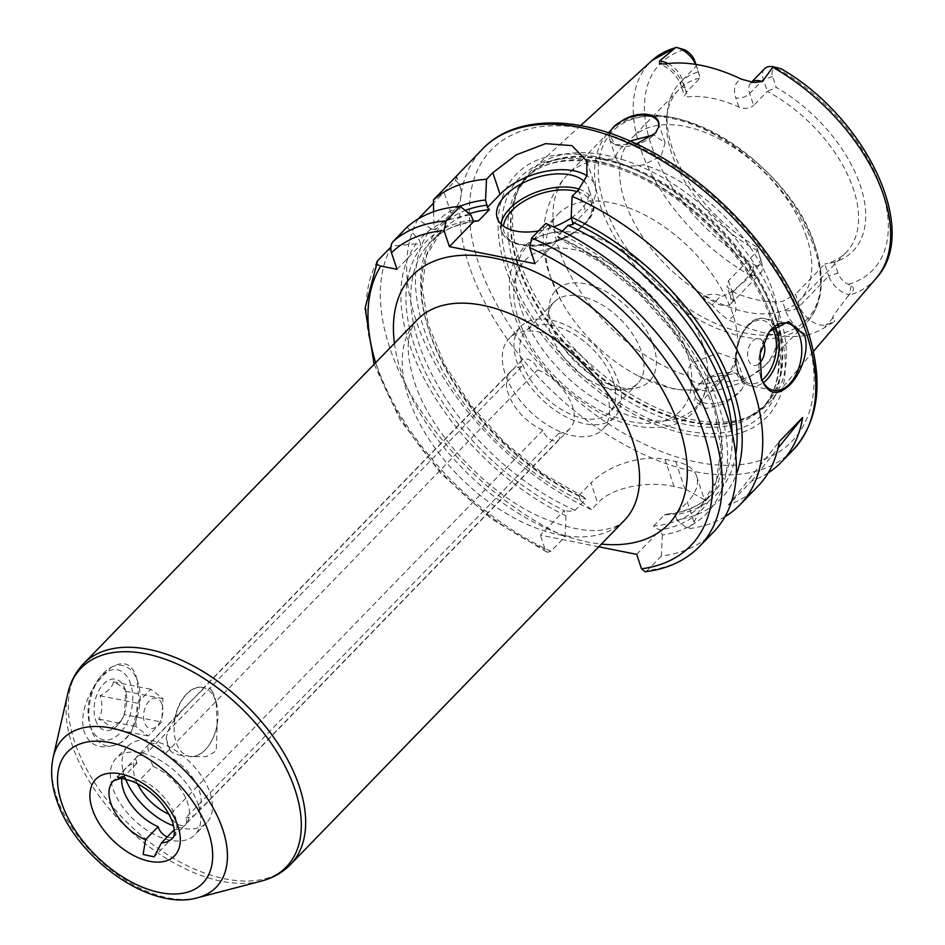 <?xml version="1.0" encoding="UTF-8"?>
<svg xmlns="http://www.w3.org/2000/svg" width="945" height="945" viewBox="0 0 945 945"><rect width="100%" height="100%" fill="white"/><g stroke="black" fill="none" stroke-linecap="round" stroke-linejoin="round"><path stroke-width="0.71" stroke-dasharray="4.72 3.54" d="M606.796 394.041A65.217 37.776 44.1 0 1 602.756 429.302A65.217 37.776 44.1 0 1 551.006 427.152A65.217 37.776 44.1 0 1 505.114 373.736A65.217 37.776 -135.9 0 1 509.154 338.475A65.217 37.776 -135.9 0 1 560.905 340.625A65.217 37.776 -135.9 0 1 606.796 394.041M520.837 326.427A65.217 37.776 -135.9 0 1 572.587 328.577A65.217 37.776 -135.9 0 1 618.479 381.993A65.217 37.776 44.1 0 1 614.451 417.253A65.217 37.776 44.1 0 1 562.688 415.103A65.217 37.776 44.1 0 1 516.809 361.687A65.217 37.776 -135.9 0 1 520.837 326.427L509.154 338.475M613.128 380.918A58.354 33.796 -135.9 0 0 572.068 333.124A58.354 33.796 -135.9 0 0 525.763 331.211A58.354 33.796 -135.9 0 0 522.16 362.762A58.354 33.796 44.1 0 0 563.208 410.555A58.354 33.796 44.1 0 0 609.525 412.469A58.354 33.796 44.1 0 0 613.128 380.918M624.491 389.659A58.354 33.796 44.1 0 0 637.84 383.292A58.354 33.796 44.1 0 0 641.454 351.729A58.354 33.796 -135.9 0 0 600.394 303.936A58.354 33.796 -135.9 0 0 554.089 302.022A58.354 33.796 -135.9 0 0 548.112 315.547A58.354 33.796 -135.9 0 0 550.474 333.573A58.354 33.796 44.1 0 0 624.491 389.659L634.603 388.241A65.217 37.776 44.1 0 1 551.88 325.553A65.217 37.776 -135.9 0 1 549.234 305.412A65.217 37.776 -135.9 0 1 596.33 287.008A65.217 37.776 -135.9 0 1 653.55 345.846A65.217 37.776 44.1 0 1 634.603 388.241M702.761 344.5A116.696 67.603 -135.9 0 0 560.113 231.797A116.696 67.603 -135.9 0 0 528.031 245.074A116.696 67.603 -135.9 0 0 520.813 308.188A116.696 67.603 44.1 0 0 602.934 403.763A116.696 67.603 44.1 0 0 695.544 407.614A116.696 67.603 44.1 0 0 707.84 375.141A116.696 67.603 44.1 0 0 702.761 344.5M557.928 214.267A116.696 67.603 -135.9 0 1 650.538 218.118A116.696 67.603 -135.9 0 1 732.659 313.705A116.696 67.603 44.1 0 1 725.429 376.807A116.696 67.603 44.1 0 1 638.466 376.039A116.696 67.603 44.1 0 1 561.318 301.171A116.696 67.603 44.1 0 1 550.711 277.381A116.696 67.603 -135.9 0 1 557.928 214.267L528.031 245.074M629.984 141.053L620.971 148.046C616.813 152.369 615.266 156.138 616.341 159.351C620.062 165.694 629.134 167.501 643.569 164.784L661.11 156.055L665.126 142.908L653.857 134.851M609.667 133.174A25.739 14.01 -18.4 0 0 609.513 138.844A25.739 14.01 -18.4 0 0 618.231 145.53A25.739 14.01 -18.4 0 0 654.011 134.722A25.739 14.01 161.6 0 0 655.369 133.198M609.513 138.844L616.341 159.351A137.297 79.534 -135.9 0 0 567.484 174.849A137.297 79.534 -135.9 0 0 558.991 249.09A137.297 79.534 44.1 0 0 688.456 376.134L695.13 396.203A25.739 14.01 -18.4 0 0 714.018 403.491A25.739 14.01 -18.4 0 0 739.628 392.08A25.739 14.01 161.6 0 0 741.766 389.529L744.14 384.52L736.025 373.452L708.726 377.457A25.739 14.01 161.6 0 1 735.269 373.263A25.739 14.01 161.6 0 1 743.987 379.949A25.739 14.01 161.6 0 1 744.14 384.52M688.456 376.134C686.968 371.668 688.279 367.203 692.39 362.738L718.554 352.957L737.218 359.632L732.529 370.747L715.684 381.567C701.757 385.82 692.685 384.013 688.456 376.134M708.726 377.457L702.182 381.626A25.739 14.01 161.6 0 0 699.489 384.072A25.739 14.01 -18.4 0 0 698.095 385.631A25.739 14.01 -18.4 0 0 695.13 396.203M702.182 381.626L697.942 385.82L694.433 401.188L706.21 408.523L725.689 403.444L741.766 389.529M807.018 335.345C814.649 332.853 820.579 330.23 824.831 327.478L834.163 321.725L826.568 324.655A19.774 11.458 44.1 0 1 799.505 306.156L795.525 294.202L782.59 301.443A116.696 67.603 -135.9 0 1 731.536 291.249L727 286.618L728.418 280.807L757.642 250.685L756.555 246.704L760.17 257.56A12.911 7.477 44.1 0 1 760.323 258.068A12.911 7.477 44.1 0 1 756.319 265.958L753.543 266.301C749.255 267.376 748.629 270.329 751.665 275.137L751.074 275.905C733.474 291.013 723.409 297.675 720.893 295.903L714.668 302.317A10.3 3.024 121.5 0 0 712.4 305.034C715.566 309.287 720.692 314.118 727.792 319.528A159.386 92.326 -135.9 0 0 807.018 335.345A30.063 17.423 44.1 0 1 785.626 310.586L782.59 301.443M876.31 278.09A156.338 90.566 44.1 0 1 848.657 295.383C836.089 311.484 830.797 319.103 832.793 318.241C835.321 317.307 835.77 318.465 834.163 321.725M779.082 313.386A166.273 96.319 44.1 0 1 771.108 400.751A166.273 96.319 44.1 0 1 753.85 414.335A166.273 96.319 44.1 0 1 623.877 389.895A166.273 96.319 44.1 0 1 519.856 261.635A166.273 96.319 -135.9 0 1 519.561 187.004A166.273 96.319 -135.9 0 1 532.614 169.332A166.273 96.319 -135.9 0 1 664.512 178.593A166.273 96.319 -135.9 0 1 779.082 313.386M728.418 280.807L732.399 292.761A19.774 11.458 44.1 0 1 731.17 303.451A19.774 11.458 44.1 0 1 714.668 302.317L703.907 295.726C711.514 293.659 717.172 293.718 720.893 295.903M703.907 295.726C702.56 297.451 705.395 300.557 712.4 305.034M785.626 310.586A10.3 5.611 -18.4 0 0 799.505 306.156L828.73 276.046A19.774 11.458 -135.9 0 0 849 294.781L849.248 294.627C854.115 290.942 854.776 288.001 851.244 285.803L848.362 284.339A12.911 7.477 44.1 0 1 837.979 273.093L828.73 276.046L824.749 264.08L795.525 294.202M848.657 295.383L849 294.781M837.979 273.093L834.364 262.237A120.665 69.895 -135.9 0 0 860.434 185.811A120.665 69.895 -135.9 0 0 776.188 87.353L772.573 76.498A12.911 7.477 44.1 0 1 776.424 68.099L780.334 68.347M675.864 47.297L681.132 48.632L675.864 47.297M764.552 68.749A19.774 11.458 -135.9 0 0 763.324 79.439L767.305 91.405L776.188 87.353M751.818 275.373A19.774 11.458 -135.9 0 0 760.394 273.341A19.774 11.458 -135.9 0 0 761.859 263.419A19.774 11.458 -135.9 0 0 761.623 262.651L757.642 250.685A116.696 67.603 44.1 0 1 671.505 152.889A116.696 67.603 44.1 0 1 666.78 116.837L667.43 110.978A120.665 69.895 -135.9 0 1 698.379 71.82L695.91 64.414M667.43 110.978A120.665 69.895 -135.9 0 0 756.555 246.704M834.364 262.237L824.749 264.08A116.696 67.603 44.1 0 0 846.236 252.315A116.696 67.603 44.1 0 0 853.453 189.201A116.696 67.603 44.1 0 0 767.305 91.405L753.673 105.462L749.692 93.496A19.774 11.458 44.1 0 1 750.909 82.806A19.774 11.458 44.1 0 1 751.558 82.215M698.379 71.82L700.198 78.01L686.566 92.067L684.499 95.953L687.806 96.874A116.696 67.603 -135.9 0 1 738.86 107.057C744.743 109.254 749.68 108.722 753.673 105.462M636.41 143.959L615.03 144.715L608.415 132.761M666.78 116.837A116.696 67.603 44.1 0 1 678.723 89.775A116.696 67.603 44.1 0 1 700.198 78.01L696.217 66.044A19.774 11.458 -135.9 0 0 695.579 64.366M806.676 237.408A116.696 67.603 -135.9 0 0 724.555 141.833A116.696 67.603 -135.9 0 0 631.945 137.982A116.696 67.603 -135.9 0 0 624.728 201.096A116.696 67.603 44.1 0 0 706.848 296.671A116.696 67.603 44.1 0 0 799.458 300.522A116.696 67.603 44.1 0 0 806.676 237.408M777.652 322.682A174.435 101.044 -135.9 0 0 595.492 156.693A174.435 101.044 -135.9 0 0 505.705 268.392A174.435 101.044 44.1 0 0 687.865 434.381A174.435 101.044 44.1 0 0 777.652 322.682M418.139 218.957L418.115 218.98A216.24 125.26 -135.9 0 0 416.131 320.615A216.24 125.26 44.1 0 0 591.405 509.591L597.724 503.071L591.027 482.93A54.916 29.897 161.6 0 1 665.008 459.353L675.71 461.479A54.916 29.897 161.6 0 1 696.654 476.28A54.916 29.897 161.6 0 1 687.358 502.161L694.055 522.302L687.736 528.822L676.927 519.951A198.379 114.912 -135.9 0 0 736.261 474.603M433.601 211.727L433.909 224.957L435.468 229.647L451.108 213.535A54.916 29.897 -18.4 0 0 460.404 187.653A54.916 29.897 -18.4 0 0 455.608 180.341L433.471 203.151M455.608 180.341L456.636 176.337L454.639 177.778M760.713 376.547A34.327 20.825 -78.7 0 1 760.371 375.401A34.327 20.825 -78.7 0 1 769.053 331.908A34.327 20.825 -78.7 0 1 769.195 331.719M724.957 516.679A216.24 125.26 44.1 0 1 687.736 528.822M694.055 522.302L704.497 499.87L684.771 488.719A216.24 125.26 -135.9 0 1 674.068 486.58C651.719 480.958 613.258 485.813 597.724 503.071M768.191 472.878A216.24 125.26 -135.9 0 1 751.653 480.981L728.264 505.079A216.24 125.26 -135.9 0 0 757.902 486.285M459.849 206.388A198.379 114.912 -135.9 0 0 433.909 224.957M591.405 509.591L580.596 500.732A198.379 114.912 -135.9 0 1 430.873 228.725L418.115 218.98M598.752 546.789L540.375 535.142L564.236 510.536L565.984 515.781A198.379 114.912 44.1 0 1 416.261 243.786L420.856 244.708L419.296 240.018A198.379 114.912 -135.9 0 1 470.953 215.082M565.984 515.781L565.086 536.713L550.97 551.266L547.285 552.293L545.17 549.577L540.375 535.142M558.897 433.306A41.19 23.861 -135.9 0 0 569.929 428.64A41.19 23.861 -135.9 0 0 568.961 398.377A41.19 23.861 -135.9 0 0 537.764 369.779A10.3 5.965 -135.9 0 0 530.771 360.647A10.3 5.965 -135.9 0 0 522.065 359.998A10.3 5.965 -135.9 0 0 521.841 366.601A41.19 23.861 -135.9 0 0 510.808 371.267A41.19 23.861 -135.9 0 0 511.777 401.53A41.19 23.861 -135.9 0 0 542.962 430.117A10.3 5.965 -135.9 0 0 549.966 439.26A10.3 5.965 -135.9 0 0 558.66 439.909A10.3 5.965 -135.9 0 0 558.897 433.306L185.787 817.827A10.3 5.965 44.1 0 1 185.563 824.43A10.3 5.965 44.1 0 1 176.857 823.78A10.3 5.965 44.1 0 1 169.864 814.649A41.19 23.861 44.1 0 1 169.131 814.33M573.036 224.508L585.664 211.491A54.916 29.897 -18.4 0 0 594.96 185.61A54.916 29.897 -18.4 0 0 586.928 175.77M562.358 231.23L557.337 236.404L559.322 238.636L556.57 232.175L545.808 223.457M535.012 263.702L559.322 238.636L600.299 262.155L638.867 293.529L672.273 330.561L698.201 370.617L714.81 410.874L720.964 448.379L716.404 480.403L701.662 504.807A188.787 109.36 44.1 0 1 653.668 525.999C653.066 527.298 655.369 528.562 660.567 529.767L660.59 529.85A192.213 111.345 -135.9 0 0 713.097 402.393A192.213 111.345 -135.9 0 0 558.271 237.289M538.555 230.934A48.053 26.165 -18.4 0 0 553.534 226.918M571.418 217.834A48.053 26.165 -18.4 0 0 588.452 187.783A48.053 26.165 -18.4 0 0 584.518 181.629M580.596 500.732L578.848 495.475L583.774 497.011L585.746 499.255L575.021 510.3C573.485 511.375 569.882 511.458 564.236 510.536M556.57 232.175A198.379 114.912 44.1 0 1 717.905 403.361A198.379 114.912 44.1 0 1 662.303 535.012L660.59 529.85M407.118 227.048L419.296 240.018M662.303 535.012L661.405 555.943A216.24 125.26 -135.9 0 0 713.569 531.976M416.261 243.786L391.797 246.113A216.24 125.26 -135.9 0 0 565.086 536.713M661.405 555.943L647.29 570.496L645.022 571.749M391.797 246.113L390.876 247.058M396.983 269.301L420.856 244.708M430.873 228.725L435.468 229.647M676.927 519.951L675.179 514.706L687.358 502.161M653.668 525.999L664.394 514.954L666.863 514.186L675.179 514.706M578.848 495.475L591.027 482.93M636.694 554.361L660.567 529.767M174.305 829.864A41.19 23.861 -135.9 0 0 185.137 825.209A41.19 23.861 -135.9 0 0 184.157 794.946A41.19 23.861 -135.9 0 0 152.972 766.36L140.309 779.401A41.19 23.861 44.1 0 1 175.014 815.984A41.19 23.861 44.1 0 1 172.462 838.262L185.137 825.209M152.972 766.36A10.3 5.965 -135.9 0 0 145.979 757.228A10.3 5.965 -135.9 0 0 137.273 756.567A10.3 5.965 -135.9 0 0 137.037 763.17A41.19 23.861 -135.9 0 0 126.016 767.848A41.19 23.861 -135.9 0 0 121.728 778.16M137.037 763.17L123.641 776.908M537.764 369.779L164.654 754.311A41.19 23.861 44.1 0 1 195.851 782.897A41.19 23.861 44.1 0 1 196.82 813.161A41.19 23.861 44.1 0 1 185.787 817.827M542.962 430.117L169.864 814.649M137.368 783.511A41.19 23.861 44.1 0 1 137.698 755.799A41.19 23.861 44.1 0 1 148.731 751.121A10.3 5.965 44.1 0 1 148.967 744.518A10.3 5.965 44.1 0 1 157.661 745.18A10.3 5.965 44.1 0 1 164.654 754.311M521.841 366.601L148.731 751.121M170.206 750.602L166.237 738.683A41.19 24.995 101.3 0 0 167.832 745.038A41.19 24.995 101.3 0 0 170.206 750.602C173.372 754.004 178.806 755.669 186.508 755.61L189.012 756.378A35.178 21.345 -78.7 0 1 186.508 755.61M216.192 703.21A41.19 24.995 101.3 0 0 215.129 698.579A41.19 24.995 101.3 0 0 214.598 696.855A41.19 24.995 101.3 0 0 212.223 691.291L216.192 703.21L217.208 723.976L216.251 750.968L206.4 756.591L190.772 756.732M212.223 691.291C210.57 688.184 208.266 687.133 205.289 688.149L202.785 687.381A35.178 21.345 -78.7 0 1 205.289 688.149M166.237 738.683C166.733 733.19 169.521 726.882 174.589 719.783L183.436 708.667L204.545 687.736M132.69 781.42L140.309 779.401M198.379 805.069A54.916 31.811 44.1 0 1 194.989 834.766A54.916 31.811 44.1 0 1 151.401 832.958A54.916 31.811 44.1 0 1 112.762 787.976A54.916 31.811 -135.9 0 1 116.152 758.28A54.916 31.811 -135.9 0 1 159.74 760.087A54.916 31.811 -135.9 0 1 198.379 805.069M167.277 836.916A10.3 5.965 -135.9 0 0 173.868 836.479A10.3 5.965 -135.9 0 0 174.104 829.875M124.976 777.451A54.916 31.811 44.1 0 1 124.445 775.928A54.916 31.811 -135.9 0 1 127.847 746.231A54.916 31.811 -135.9 0 1 171.435 748.038A54.916 31.811 -135.9 0 1 210.073 793.02A54.916 31.811 44.1 0 1 206.671 822.717A54.916 31.811 44.1 0 1 173.656 825.859M132.583 728.134L139.376 702.537L136.612 677.813C132.324 663.969 124.185 660.319 112.195 666.851A40.93 24.83 -78.7 0 1 137.722 681.688A40.93 24.83 -78.7 0 1 138.254 683.4A40.93 24.83 -78.7 0 1 132.583 728.134L131.922 730.036C128.555 736.698 124.019 741.364 118.326 744.046L116.79 744.412A40.93 24.83 -78.7 0 1 91.252 729.575A40.93 24.83 -78.7 0 1 90.72 727.851A40.93 24.83 -78.7 0 1 96.402 683.129L111.049 667.3A41.19 24.995 101.3 0 0 101.198 675.84A41.19 24.995 101.3 0 0 97.465 681.298M96.402 683.129C84.318 701.403 80.254 717.633 84.2 731.82C89.657 745.9 100.513 750.094 116.79 744.412M90.141 725.701A35.697 21.652 101.3 0 0 119.861 733.226A35.697 21.652 101.3 0 0 130.67 683.932A35.697 21.652 101.3 0 0 98.717 678.959A35.697 21.652 101.3 0 0 89.68 724.201A35.697 21.652 101.3 0 0 90.141 725.701M118.326 744.046A41.19 24.995 101.3 0 0 131.922 730.036M111.049 667.3L112.195 666.851M95.599 720.078A26.082 15.829 101.3 0 0 118.952 723.705A26.082 15.829 101.3 0 0 125.555 690.653A26.082 15.829 101.3 0 0 125.212 689.555A26.082 15.829 101.3 0 0 103.501 684.05A26.082 15.829 101.3 0 0 95.599 720.078M124.409 714.609L121.373 720.669L110.908 728.524C110.163 726.043 106.088 722.89 98.705 719.086C102.462 711.963 102.887 704.179 100.005 695.744C107.824 691.764 112.325 687.121 113.506 681.829C120.889 685.633 124.953 688.775 125.709 691.268L124.409 714.609L161.678 722.051L148.176 735.966L135.974 726.528L137.273 703.174L150.775 689.271L162.977 698.698L161.678 722.051M110.908 728.524L148.176 735.966M161.997 704.32A15.463 9.379 -78.7 0 1 157.319 725.665A15.463 9.379 -78.7 0 1 144.443 722.405A15.463 9.379 -78.7 0 1 149.133 701.06A15.463 9.379 -78.7 0 1 161.997 704.32M125.709 691.268L162.977 698.698M113.506 681.829L150.775 689.271M100.005 695.744L137.273 703.174M98.705 719.086L135.974 726.528M215.909 701.426A35.012 21.239 101.3 0 0 186.756 694.043A35.012 21.239 101.3 0 0 176.16 742.392A35.012 21.239 101.3 0 0 207.498 747.271A35.012 21.239 101.3 0 0 216.358 702.903A35.012 21.239 101.3 0 0 215.909 701.426M174.589 719.783A35.178 21.345 -78.7 0 1 202.785 687.381M217.208 723.976A35.178 21.345 -78.7 0 1 207.427 747.365A35.178 21.345 -78.7 0 1 189.012 756.378M751.653 480.981L777.983 448.213M728.264 505.079L779.282 441.61M763.276 342.184A13.726 8.328 -78.7 0 0 751.925 341.759A13.726 8.328 -78.7 0 0 748.416 359.986A13.726 8.328 101.3 0 0 759.237 363.482M686.991 352.52A108.12 62.63 -135.9 0 0 574.087 249.634A108.12 62.63 -135.9 0 0 518.427 318.867A108.12 62.63 44.1 0 0 631.343 421.753A108.12 62.63 44.1 0 0 686.991 352.52M561.318 301.171L549.683 274.971C538.52 243.55 540.339 203.246 567.484 174.849L609.064 131.993A137.297 79.534 -135.9 0 0 600.571 206.234A137.297 79.534 44.1 0 0 697.186 318.689A137.297 79.534 44.1 0 0 806.132 323.202C822.67 304.774 825.729 279.377 815.322 247.023C789.524 157.744 653.55 79.108 609.064 131.993A137.297 79.534 -135.9 0 1 718.023 136.505A137.297 79.534 -135.9 0 1 814.625 248.96A137.297 79.534 44.1 0 1 806.132 323.202L764.552 366.069A137.297 79.534 44.1 0 0 773.045 291.828A137.297 79.534 -135.9 0 0 643.569 164.784M638.466 376.039L674.954 389.446L715.117 391.041L741.849 382.63L764.552 366.069A137.297 79.534 44.1 0 1 715.684 381.567M751.074 275.905A156.338 90.566 44.1 0 1 640.048 147.278A156.338 90.566 44.1 0 1 652.038 60.492M731.536 291.249L734.584 300.392A30.063 17.423 44.1 0 1 727.792 319.528M824.831 327.478A10.3 8.115 -111.1 0 1 826.568 324.655L832.793 318.241M776.424 68.099A148.117 85.806 44.1 0 1 881.839 190.075A148.117 85.806 44.1 0 1 848.362 284.339M756.319 265.958A148.117 85.806 44.1 0 1 650.904 143.983A148.117 85.806 44.1 0 1 684.381 49.719M772.573 76.498L763.324 79.439L749.692 93.496A10.3 5.611 -18.4 0 1 735.824 97.926A30.063 17.423 44.1 0 1 741.435 79.191M778.834 68.146L773.459 66.776M738.86 107.057L735.824 97.926M664.996 63.929A30.063 17.423 44.1 0 1 684.771 87.731L687.806 96.874M695.744 64.39L696.217 66.044L682.585 80.101L686.566 92.067M667.997 63.539A19.774 11.458 44.1 0 1 682.585 80.101A10.3 5.611 161.6 0 0 680.837 84.956C676.785 75.163 669.698 68.123 659.575 63.847M684.771 87.731A10.3 5.611 161.6 0 1 680.837 84.956L684.499 95.953M760.17 257.56L761.623 262.651L732.399 292.761A10.3 5.611 161.6 0 0 730.65 297.616L731.158 303.475L760.394 273.341M734.584 300.392A10.3 5.611 161.6 0 1 730.65 297.616L727 286.618M753.543 266.301L751.665 275.137M851.244 285.803L849.248 294.627M815.051 246.562A135.241 78.34 44.1 0 1 745.428 333.16A135.241 78.34 44.1 0 1 604.198 204.463A135.241 78.34 -135.9 0 1 673.82 117.865A135.241 78.34 -135.9 0 1 815.051 246.562M519.561 187.004L517.907 190.441L527.912 175.994L525.266 178.723A164.891 95.516 -135.9 0 1 656.125 184.157A164.891 95.516 -135.9 0 1 772.148 319.209A164.891 95.516 44.1 0 1 761.953 408.382L764.599 405.653A164.891 95.516 44.1 0 1 633.741 400.219A164.891 95.516 44.1 0 1 517.718 265.155A164.891 95.516 -135.9 0 1 527.912 175.994A164.891 95.516 -135.9 0 1 658.771 181.428A164.891 95.516 -135.9 0 1 774.794 316.481A164.891 95.516 44.1 0 1 764.599 405.653L750.46 416.083A165.032 95.599 44.1 0 0 775.514 315.878A165.032 95.599 -135.9 0 0 646.392 173.845A165.032 95.599 -135.9 0 0 517.907 190.441A165.032 95.599 -135.9 0 0 518.214 264.517A165.032 95.599 44.1 0 0 621.456 391.821A165.032 95.599 44.1 0 0 750.46 416.083L753.85 414.335M525.266 178.723A164.891 95.516 -135.9 0 0 515.06 267.896A164.891 95.516 44.1 0 0 631.095 402.948A164.891 95.516 44.1 0 0 761.953 408.382C780.251 388.714 783.417 359.643 771.451 321.146C756.024 273.365 712.53 220.657 663.26 190.288C608.202 155.122 550.144 151.354 525.266 178.723M773.494 322.328A169.592 98.233 44.1 0 1 686.2 430.92A169.592 98.233 44.1 0 1 509.095 269.549A169.592 98.233 -135.9 0 1 596.389 160.957A169.592 98.233 -135.9 0 1 773.494 322.328M804.892 328.116A209.377 121.291 44.1 0 1 697.115 462.188A209.377 121.291 44.1 0 1 478.465 262.958A209.377 121.291 44.1 0 1 586.243 128.886A209.377 121.291 44.1 0 1 804.892 328.116M792.973 450.139A216.24 125.26 44.1 0 1 621.373 443.016A216.24 125.26 44.1 0 1 469.216 265.899A216.24 125.26 44.1 0 1 482.588 148.967M375.649 362.691A209.377 121.291 -135.9 0 0 545.17 549.577M394.455 343.318A178.487 103.395 -135.9 0 0 401.235 372.176A178.487 103.395 -135.9 0 0 601.374 544.096M578.458 189.815L585.664 211.491M472.654 220.197A192.213 111.345 -135.9 0 0 413.461 342.586A192.213 111.345 -135.9 0 0 564.26 510.619M575.021 510.3A188.787 109.36 44.1 0 1 434.322 379.063A188.787 109.36 44.1 0 1 430.696 241.885A188.787 109.36 44.1 0 1 473.362 221.331M557.337 236.404A188.787 109.36 44.1 0 1 698.036 367.629A188.787 109.36 44.1 0 1 701.662 504.807L712.388 493.762A188.787 109.36 -135.9 0 0 732.221 433.779M699.454 546.517A216.24 125.26 44.1 0 1 647.29 570.496M550.97 551.266A216.24 125.26 44.1 0 1 377.681 260.655M451.108 213.535L443.217 189.839M578.872 495.558A192.213 111.345 44.1 0 1 433.117 341.606A192.213 111.345 44.1 0 1 465.271 210.475M735.718 454.923A192.213 111.345 44.1 0 1 675.202 514.789M469.299 213.735A188.787 109.36 -135.9 0 0 441.409 230.84A188.787 109.36 -135.9 0 0 445.036 368.018A188.787 109.36 -135.9 0 0 585.746 499.255M664.394 514.954A188.787 109.36 -135.9 0 0 712.388 493.762C701.155 505.291 685.976 512.095 666.863 514.186M675.71 461.479L684.771 488.719M674.068 486.58L665.008 459.353M579.096 189.142A48.053 26.165 161.6 0 1 592.81 200.895A48.053 26.165 161.6 0 1 571.843 233.462A48.053 26.165 161.6 0 1 519.939 244.176A48.053 26.165 161.6 0 1 501.618 231.23A48.053 26.165 161.6 0 1 501.063 224.13M576.816 191.504A45.998 25.042 161.6 0 1 582.474 225.997A45.998 25.042 161.6 0 1 521.652 244.601A45.998 25.042 161.6 0 1 503.484 226.174M126.016 767.848L113.341 780.889A41.19 23.861 44.1 0 1 124.374 776.223M197.588 897.75A106.667 61.791 44.1 0 1 56.464 796.375A106.667 61.791 44.1 0 1 53.121 757.583M261.328 881.106A142.872 82.758 44.1 0 1 72.304 745.31A142.872 82.758 44.1 0 1 67.839 693.358M290.446 864.545A144.16 83.514 44.1 0 1 176.042 859.796A144.16 83.514 44.1 0 1 74.596 741.719A144.16 83.514 44.1 0 1 83.514 663.768M624.35 520.423A144.16 83.514 44.1 0 1 509.946 515.675A144.16 83.514 44.1 0 1 408.5 397.597A144.16 83.514 -135.9 0 1 417.418 319.646C412.752 325.588 410.201 330.478 409.799 334.294C406.622 345.563 408.134 361.273 414.312 381.426C430.211 433.188 488.541 495.57 543.741 518.392C569.15 528.822 589.55 532.555 604.965 529.59C619.955 526.141 620.097 523.754 624.35 520.423M774.664 326.415A34.327 20.825 101.3 0 0 764.54 318.619A34.327 20.825 101.3 0 0 741.742 335.18A34.327 20.825 101.3 0 0 738.34 372.354A34.327 20.825 101.3 0 0 751.098 385.938A34.327 20.825 101.3 0 0 763.442 382.63M772.419 328.269A32.26 19.573 101.3 0 0 745.853 328.34A32.26 19.573 101.3 0 0 737.903 370.83A32.26 19.573 101.3 0 0 762.083 380.055M614.451 417.253L602.756 429.302M554.089 302.022L525.763 331.211M637.84 383.292L609.525 412.469M548.112 315.547L549.234 305.412M560.113 231.797C545.312 232.6 533.157 237.703 523.66 247.117L514.647 260.17C507.5 276.377 507.453 295.029 514.505 316.103C530.133 357.623 558.956 390.084 600.973 413.461C623.038 424.848 643.687 429.349 662.906 426.975C684.794 424.907 706.848 407.378 707.84 375.141M725.429 376.807L695.544 407.614M743.987 379.949L737.218 359.632M735.269 373.263L736.025 373.452M813.397 351.445L771.108 400.751M751.499 82.203L750.897 82.817L753.968 82.558M580.62 125.579L532.614 169.332M618.231 145.53L615.03 144.715M665.126 142.908L658.37 122.59M678.723 89.775L631.945 137.982M846.236 252.315L799.458 300.522M760.323 258.068L761.859 263.419M760.371 375.401L761.044 377.799M586.762 160.957L594.96 185.61M583.774 497.011L542.784 473.492L504.217 442.118L470.799 405.098L444.882 365.03L428.274 324.785L422.108 287.268L426.679 255.244L441.409 230.84L430.696 241.885C441.929 230.356 457.096 223.552 476.221 221.461M374.114 364.274L400.243 419.923L440.677 473.197L491.376 518.84L547.285 552.293M460.404 187.653L456.636 176.337M696.654 476.28L704.497 499.87M497.259 218.118L501.618 231.23C504.051 238.164 510.406 242.759 520.707 244.991C552.423 252.941 602.745 221.803 592.81 200.895L588.452 187.783M569.929 428.64L196.82 813.161M510.808 371.267L203.021 688.468M183.436 708.667L137.698 755.799M137.273 756.567L117.487 776.955M522.065 359.998L148.967 744.518M206.671 822.717L194.989 834.766M127.847 746.231L116.152 758.28M173.868 836.479L154.082 856.867M558.66 439.909L185.563 824.43M89.68 724.201L90.72 727.851M98.717 678.959L101.198 675.84M138.254 683.4L137.214 679.762M126.146 692.72L125.555 690.653M121.373 720.669L118.952 723.705M216.358 702.903L215.129 698.579M773.577 390.427L751.098 385.938C744.814 384.473 740.301 379.76 737.549 371.81C729.15 349.65 746.704 313.681 764.54 318.619L787.02 323.107"/><path stroke-width="1.42" d="M608.415 132.761L616.577 124.267A25.739 14.01 161.6 0 0 613.872 126.713A25.739 14.01 -18.4 0 0 609.667 133.174M653.857 134.851L629.984 141.053M778.834 68.146L773.14 66.717L762.402 81.53L753.968 82.558L741.435 79.191A158.016 91.535 -135.9 0 0 664.996 63.929L659.575 63.847L659.539 61L675.947 47.309L652.038 60.492A156.338 90.566 44.1 0 1 675.202 47.829M695.91 64.414L694.764 60.964A12.911 7.477 44.1 0 0 684.381 49.719L676.49 47.439A19.774 11.458 -135.9 0 0 675.947 47.309M773.14 66.717A19.774 11.458 -135.9 0 0 764.552 68.749L751.499 82.203M616.577 124.267L623.109 120.098C640.545 109.49 662.209 113.802 658.523 127.162L655.417 133.139L636.41 143.959M623.109 120.098A25.739 14.01 161.6 0 1 658.37 122.59A25.739 14.01 161.6 0 1 658.523 127.162M656.149 132.17A25.739 14.01 161.6 0 1 655.393 133.162A25.739 14.01 161.6 0 1 655.369 133.198M695.579 64.366A19.774 11.458 -135.9 0 0 676.49 47.439M433.471 203.151L418.139 218.957M482.588 148.967C515.911 113.873 581.069 114.888 645.4 148.377C717.491 184.523 785.071 260.088 807.514 329.97C823.922 380.918 819.079 420.974 792.973 450.139A216.24 125.26 44.1 0 0 806.357 333.207A216.24 125.26 44.1 0 0 654.188 156.09A216.24 125.26 44.1 0 0 482.588 148.967L433.436 199.915L433.601 211.727M768.191 472.878A216.24 125.26 -135.9 0 0 781.291 462.188A216.24 125.26 -135.9 0 0 802.659 417.525L779.282 441.61A216.24 125.26 -135.9 0 1 757.902 486.285L739.888 504.843A216.24 125.26 44.1 0 0 753.271 387.911A216.24 125.26 -135.9 0 0 572.127 196.336L578.458 189.815L586.975 175.605L586.762 160.957L571.926 145.624L545.584 143.64L516.218 154.874L492.829 172.722L486.51 179.243A216.24 125.26 -135.9 0 0 433.436 199.915M761.54 379.394L760.087 353.619L769.336 331.553L788.567 321.583L804.408 335.215C810.208 350.087 800.238 374.952 789.985 384.674C777.782 396.534 768.297 394.774 761.54 379.394M769.195 331.719A34.327 20.825 -78.7 0 1 787.02 323.107A34.327 20.825 -78.7 0 1 799.777 336.692A34.327 20.825 101.3 0 1 796.375 373.866A34.327 20.825 101.3 0 1 773.577 390.427A34.327 20.825 101.3 0 1 760.808 376.842A34.327 20.825 -78.7 0 1 760.713 376.547M739.888 504.843A216.24 125.26 44.1 0 1 724.957 516.679M486.51 179.243L485.565 200.021A198.379 114.912 -135.9 0 0 459.849 206.388M736.261 474.603A198.379 114.912 -135.9 0 0 571.182 217.114L572.127 196.336M444.055 230.592L446.075 220.917L460.191 206.364A216.24 125.26 -135.9 0 0 407.118 227.048L393.002 241.601C390.781 244.377 390.285 248.098 391.478 252.764A209.377 121.291 44.1 0 1 444.055 230.592L449.383 246.61L473.705 221.543L478.69 220.693L489.404 209.66L487.419 207.416L500.047 194.398A54.916 29.897 -18.4 0 1 586.928 175.77M460.191 206.364L470.953 215.082L473.705 221.543M487.419 207.416L485.565 200.021M449.383 246.61L535.012 263.702L529.684 247.673L531.692 238.01A216.24 125.26 44.1 0 1 694.658 388.194A216.24 125.26 44.1 0 1 699.454 546.517L713.569 531.976A216.24 125.26 -135.9 0 0 708.762 373.641A216.24 125.26 -135.9 0 0 545.808 223.457L531.692 238.01M699.454 546.517C685.503 560.668 667.359 569.079 645.022 571.749L641.501 568.795L636.694 554.361L598.752 546.789M390.876 247.058L377.681 260.655C375.708 263.135 376.736 264.943 380.788 266.077L396.983 269.301L391.478 252.764M571.182 217.114L573.036 224.508L568.051 225.359L562.358 231.23M584.518 181.629A48.053 26.165 -18.4 0 0 570.13 174.837A48.053 26.165 -18.4 0 0 518.226 185.551A48.053 26.165 -18.4 0 0 497.259 218.118A48.053 26.165 -18.4 0 0 515.58 231.052A48.053 26.165 -18.4 0 0 538.555 230.934M553.534 226.918A48.053 26.165 -18.4 0 0 571.418 217.834M374.114 364.274L365.065 308.176L377.681 260.655M174.305 829.864A41.19 23.861 -135.9 0 1 174.104 829.875L161.441 842.928L154.082 856.867L143.132 854.434L145.506 839.751A41.19 23.861 44.1 0 1 110.801 803.167A41.19 23.861 44.1 0 1 113.341 780.889L119.413 778.786L117.487 776.955L132.69 781.42C151.956 790.28 165.292 803.959 172.687 822.457C175.782 833.537 173.715 837.565 172.462 838.262A41.19 23.861 44.1 0 1 161.441 842.928M121.728 778.16A41.19 23.861 -135.9 0 0 158.169 826.698L145.506 839.751M169.131 814.33A41.19 23.861 44.1 0 1 137.368 783.511M123.641 776.908L119.413 778.786M158.169 826.698A10.3 5.965 -135.9 0 0 167.277 836.916M173.656 825.859A54.916 31.811 44.1 0 1 124.976 777.451M777.983 448.213L802.659 417.525M759.237 363.482A13.726 8.328 101.3 0 0 764.009 343.933A13.726 8.328 -78.7 0 0 763.276 342.184M772.786 67.308A156.338 90.566 44.1 0 1 883.811 195.934A156.338 90.566 44.1 0 1 876.31 278.09L813.397 351.445M751.558 82.215A19.774 11.458 44.1 0 1 762.402 81.53M659.539 61A19.774 11.458 44.1 0 1 667.997 63.539M694.764 60.964L695.744 64.39M492.829 172.722L500.047 194.398M641.501 568.795A209.377 121.291 -135.9 0 0 702.607 429.68A209.377 121.291 -135.9 0 0 529.684 247.673M380.788 266.077A209.377 121.291 -135.9 0 0 375.649 362.691M601.374 544.096A178.487 103.395 -135.9 0 0 679.502 427.731A178.487 103.395 -135.9 0 0 507.878 261.552A178.487 103.395 -135.9 0 0 394.455 343.318M473.362 221.331A188.787 109.36 44.1 0 1 478.69 220.693M393.002 241.601A216.24 125.26 44.1 0 1 446.075 220.917M465.271 210.475A192.213 111.345 44.1 0 1 487.266 205.136M572.883 222.229A192.213 111.345 44.1 0 1 735.718 454.923M489.404 209.66A188.787 109.36 -135.9 0 0 469.299 213.735M732.221 433.779A188.787 109.36 -135.9 0 0 568.051 225.359M501.063 224.13A48.053 26.165 161.6 0 1 528.042 195.709A48.053 26.165 161.6 0 1 574.489 187.949A48.053 26.165 161.6 0 1 579.096 189.142M503.484 226.174A45.998 25.042 161.6 0 1 528.846 198.509A45.998 25.042 161.6 0 1 573.875 190.796A45.998 25.042 161.6 0 1 576.816 191.504M92.303 809.062A54.916 31.811 44.1 0 1 120.57 773.896A54.916 31.811 44.1 0 1 177.92 826.154A54.916 31.811 44.1 0 1 149.653 861.32A54.916 31.811 44.1 0 1 92.303 809.062M208.561 832.273A94.228 54.586 44.1 0 1 160.059 892.612A94.228 54.586 44.1 0 1 61.661 802.943A94.228 54.586 44.1 0 1 110.163 742.605A94.228 54.586 44.1 0 1 208.561 832.273M197.588 897.75C149.298 911.89 74.253 856.442 56.428 799.246C51.443 784.444 50.345 770.553 53.121 757.583A106.667 61.791 44.1 0 1 132.891 734.844A106.667 61.791 44.1 0 1 222.76 829.568A106.667 61.791 44.1 0 1 197.588 897.75L261.328 881.106C272.81 878.118 282.508 872.601 290.446 864.545A144.16 83.514 44.1 0 0 299.364 786.594A144.16 83.514 44.1 0 0 197.918 668.517A144.16 83.514 44.1 0 0 83.514 663.768L417.418 319.646A144.16 83.514 -135.9 0 1 531.822 324.395A144.16 83.514 -135.9 0 1 633.256 442.461A144.16 83.514 44.1 0 1 624.35 520.423L290.446 864.545M53.121 757.583L67.839 693.358A142.872 82.758 44.1 0 1 174.683 662.906A142.872 82.758 44.1 0 1 295.064 789.784A142.872 82.758 44.1 0 1 261.328 881.106M763.442 382.63A34.327 20.825 101.3 0 0 777.298 332.203A34.327 20.825 101.3 0 0 774.664 326.415M762.083 380.055A32.26 19.573 101.3 0 0 774.534 333.089A32.26 19.573 101.3 0 0 772.419 328.269M780.334 68.347C864.864 116.081 921.139 229.93 876.31 278.09M652.038 60.492L580.62 125.579M792.973 450.139L781.291 462.188M67.839 693.358C70.473 681.806 75.706 671.93 83.514 663.768"/></g></svg>

